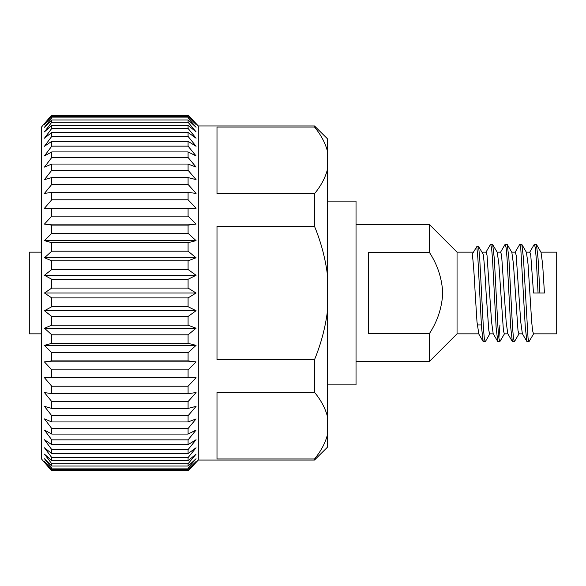 <?xml version="1.0" encoding="UTF-8"?>
<svg xmlns="http://www.w3.org/2000/svg" width="586" height="586" viewBox="0 0 586 586"><rect width="100%" height="100%" fill="white"/><g stroke="black" fill="none" stroke-linecap="round" stroke-linejoin="round"><path stroke-width="0.88" d="M327.266 201.108L356.032 201.108L356.032 384.892L327.266 384.892M44.455 462.427L51.758 470.946L41.555 459.021L41.555 126.979L51.758 115.054L44.455 123.573M51.758 469.459L188.084 469.459L196.068 461.504L188.084 470.946L196.068 462.427L188.084 470.946L51.758 470.946L44.455 461.504L51.758 469.459L51.758 468.082L44.455 458.728L51.758 466.031L51.758 463.753L44.455 454.135L51.758 460.713L51.758 457.563L44.455 447.785L51.758 453.564L51.758 449.565L44.455 439.727L51.758 444.649L51.758 439.852L44.455 430.073L51.758 434.072L51.758 428.527L44.455 418.909L51.758 421.949L51.758 415.723L44.455 406.369L51.758 408.413L51.758 401.571L44.455 392.591L51.758 393.616L51.758 386.233L44.455 377.714L51.758 377.714L51.758 369.869L44.455 361.914L51.758 360.888L51.758 352.662L44.455 345.359L51.758 343.315L51.758 334.804L44.455 328.226L51.758 325.186L51.758 316.491L44.455 310.712L51.758 306.712L51.758 297.915L44.455 293L51.758 288.085L51.758 279.288L44.455 275.288L51.758 269.509L51.758 260.814L44.455 257.774L51.758 251.196L51.758 242.685L44.455 240.641L51.758 233.338L51.758 225.112L44.455 224.086L51.758 216.131L51.758 208.286L44.455 208.286L51.758 199.767L51.758 192.384L44.455 193.409L51.758 184.429L51.758 177.587L44.455 179.631L51.758 170.277L51.758 164.051L44.455 167.091L51.758 157.473L51.758 151.928L44.455 155.927L51.758 146.148L51.758 141.351L44.455 146.273L51.758 136.435L51.758 132.436L44.455 138.215L51.758 128.437L51.758 125.287L44.455 131.865L51.758 122.247L51.758 119.969L44.455 127.272L51.758 117.918L51.758 116.541L44.455 124.496L51.758 115.054L188.084 115.054L196.068 123.573L188.084 115.054L196.068 124.496L188.084 116.541L51.758 116.541M314.543 458.941L314.514 458.977C320.85 451.264 325.105 443.397 327.266 435.376L327.266 447.389L314.514 460.039L198.288 460.039L198.288 125.961L196.068 123.573M327.266 435.376L327.266 415.899C325.12 407.9 320.864 400.033 314.514 392.298L314.514 359.679L216.996 359.679L216.996 226.321L314.514 226.321C320.864 241.776 325.113 257.51 327.266 273.53L327.266 150.624C325.12 142.625 320.864 134.758 314.514 127.023L314.514 125.961L198.288 125.961M314.514 460.039L314.514 458.977L216.996 458.977L216.996 392.298L314.514 392.298M314.514 226.321L314.514 193.702C320.85 185.996 325.105 178.129 327.266 170.101M314.514 127.023L216.996 127.023L216.996 193.702L314.514 193.702M51.758 117.918L188.084 117.918L188.084 116.541M188.084 117.918L196.068 127.272L188.084 119.969L51.758 119.969M51.758 122.247L188.084 122.247L188.084 119.969M188.084 122.247L196.068 131.865L188.084 125.287L51.758 125.287M51.758 128.437L188.084 128.437L188.084 125.287M188.084 128.437L196.068 138.215L188.084 132.436L51.758 132.436M51.758 136.435L188.084 136.435L188.084 132.436M188.084 136.435L196.068 146.273L188.084 141.351L51.758 141.351M51.758 146.148L188.084 146.148L188.084 141.351M188.084 146.148L196.068 155.927L188.084 151.928L51.758 151.928M51.758 157.473L188.084 157.473L188.084 151.928M188.084 157.473L196.068 167.091L188.084 164.051L51.758 164.051M51.758 170.277L188.084 170.277L188.084 164.051M188.084 170.277L196.068 179.631L188.084 177.587L51.758 177.587M51.758 184.429L188.084 184.429L188.084 177.587M188.084 184.429L196.068 193.409L188.084 192.384L51.758 192.384M51.758 199.767L188.084 199.767L188.084 192.384M188.084 199.767L196.068 208.286L44.455 208.286M51.758 216.131L188.084 216.131L188.084 208.286L196.068 208.286M188.084 216.131L196.068 224.086L188.084 225.112L51.758 225.112M51.758 233.338L188.084 233.338L188.084 225.112M188.084 233.338L196.068 240.641L188.084 242.685L51.758 242.685M51.758 251.196L188.084 251.196L188.084 242.685M188.084 251.196L196.068 257.774L188.084 260.814L51.758 260.814M51.758 269.509L188.084 269.509L188.084 260.814M188.084 269.509L196.068 275.288L188.084 279.288L51.758 279.288M51.758 288.085L188.084 288.085L188.084 279.288M188.084 288.085L196.068 293L188.084 297.915L51.758 297.915M51.758 306.712L188.084 306.712L188.084 297.915M188.084 306.712L196.068 310.712L188.084 316.491L51.758 316.491M51.758 325.186L188.084 325.186L188.084 316.491M188.084 325.186L196.068 328.226L188.084 334.804L51.758 334.804M51.758 343.315L188.084 343.315L188.084 334.804M188.084 343.315L196.068 345.359L188.084 352.662L51.758 352.662M51.758 360.888L188.084 360.888L188.084 352.662M188.084 360.888L196.068 361.914L188.084 369.869L51.758 369.869M44.455 377.714L188.084 377.714L188.084 369.869M196.068 377.714L188.084 377.714L196.068 377.714L188.084 386.233L51.758 386.233M51.758 393.616L188.084 393.616L188.084 386.233M188.084 393.616L196.068 392.591L188.084 401.571L51.758 401.571M51.758 408.413L188.084 408.413L188.084 401.571M188.084 408.413L196.068 406.369L188.084 415.723L51.758 415.723M51.758 421.949L188.084 421.949L188.084 415.723M188.084 421.949L196.068 418.909L188.084 428.527L51.758 428.527M51.758 434.072L188.084 434.072L188.084 428.527M188.084 434.072L196.068 430.073L188.084 439.852L51.758 439.852M51.758 444.649L188.084 444.649L188.084 439.852M188.084 444.649L196.068 439.727L188.084 449.565L51.758 449.565M51.758 453.564L188.084 453.564L188.084 449.565M188.084 453.564L196.068 447.785L188.084 457.563L51.758 457.563M51.758 460.713L188.084 460.713L188.084 457.563M188.084 460.713L196.068 454.135L188.084 463.753L51.758 463.753M51.758 466.031L188.084 466.031L188.084 463.753M188.084 466.031L196.068 458.728L188.084 468.082L51.758 468.082M188.084 469.459L188.084 468.082M198.288 460.039L196.068 462.427M473.451 252.156L457.043 252.156L457.043 333.844L429.545 361.335L429.545 333.375L368.286 333.375L368.286 252.625L429.545 252.625L429.545 224.665L356.032 224.665M429.545 252.625C437.537 264.85 441.939 278.306 442.745 293C441.961 307.621 437.566 321.077 429.545 333.375M504.553 333.654L499.777 341.733L497.778 341.579L493.178 333.654L491.573 321.882L487.017 255.269L486.102 252.156L481.97 252.156M478.813 333.844L476.989 321.882L475.165 293C474.199 273.992 473.224 261.048 472.243 254.156L476.799 246.647L478.623 246.647L483.179 254.156C484.161 261.012 485.135 273.955 486.102 293L488.841 330.731L489.75 333.844L493.287 333.844M533.721 333.654L528.953 341.733L528.037 338.027L523.481 258.536L521.833 244.421L526.433 252.346L528.037 264.118L531.685 321.882L532.593 330.731L533.509 333.844L556.7 333.844L556.7 252.156L540.907 252.156M526.323 252.156L529.861 252.156L530.769 255.269L533.509 293L544.445 293L542.621 264.118L541.017 252.346L536.424 244.421L534.242 244.421L529.649 252.346M528.953 341.733L526.946 341.579L522.353 333.654L520.742 321.882L516.185 255.269L515.277 252.156L511.732 252.156M522.463 333.844L518.925 333.844L518.009 330.731L513.453 264.118L511.842 252.346L507.073 244.267L505.066 244.421L500.473 252.346M519.137 333.654L514.362 341.733L512.362 341.579L507.769 333.654L506.158 321.882L501.601 255.269L500.686 252.156L497.148 252.156M507.879 333.844L504.334 333.844L503.425 330.731L498.869 264.118L497.258 252.346L492.482 244.267L490.482 244.421L485.889 252.346M41.555 333.844L29.3 333.844L29.3 252.156L41.555 252.156M51.758 115.515L188.084 115.515M196.068 224.086L44.455 224.086M196.068 240.641L44.455 240.641M196.068 257.774L44.455 257.774M196.068 275.288L44.455 275.288M196.068 293L44.455 293M196.068 310.712L44.455 310.712M196.068 328.226L44.455 328.226M196.068 345.359L44.455 345.359M196.068 361.914L44.455 361.914M188.084 470.485L51.758 470.485M327.266 150.624L327.266 138.611L314.514 125.961M327.266 415.899L327.266 312.47C325.091 328.563 320.842 344.297 314.514 359.679M327.266 273.53L327.266 312.47M538.065 293L536.241 258.536L535.333 247.973L534.417 244.267M526.946 341.579L525.305 327.464L520.742 247.973L519.833 244.267L515.057 252.346M512.362 341.579L510.714 327.464L507.073 258.536L506.158 247.973L505.249 244.267M499.931 324.952L498.869 338.027M497.778 341.579L496.13 327.464L492.482 258.536L491.573 247.973L490.658 244.267M489.962 333.654L485.369 341.579L483.186 341.579L481.546 327.464L477.898 258.536L476.799 246.647M539.889 293L538.065 258.536L536.424 244.421M521.833 244.421L519.833 244.267M514.362 341.733L513.453 338.027L512.538 327.464L508.897 258.536L507.249 244.421M499.777 341.733L498.869 338.027L497.954 327.464L494.306 258.536L492.665 244.421M485.193 341.733L484.278 338.027L483.369 327.464L479.722 258.536L478.623 246.647M477.238 324.952L481.384 324.952M457.043 252.156L429.545 224.665M478.703 333.844L457.043 333.844M429.545 361.335L356.032 361.335M478.594 333.654L483.186 341.579"/></g></svg>

